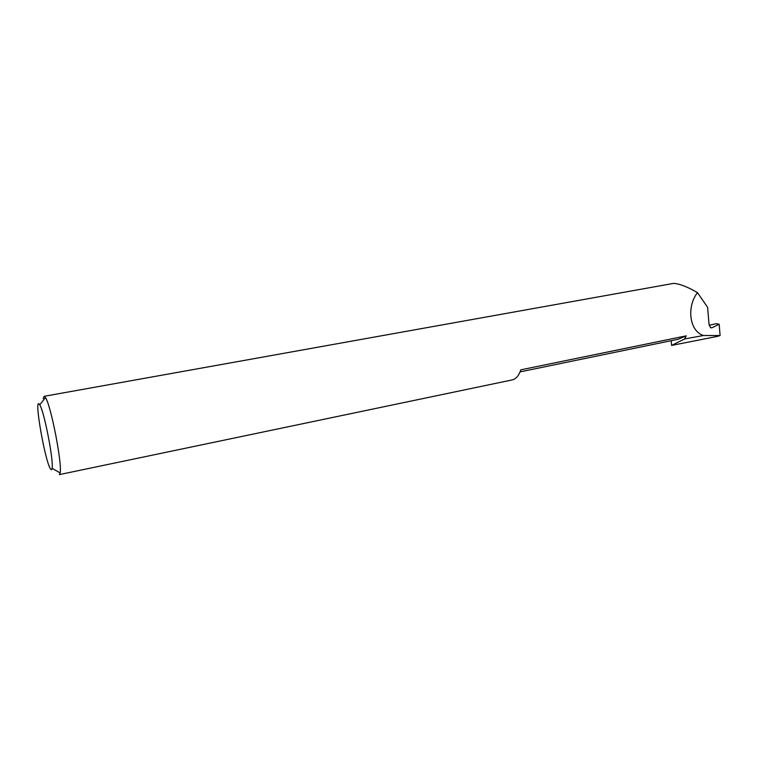 <?xml version="1.0" encoding="UTF-8"?>
<svg xmlns="http://www.w3.org/2000/svg" width="758" height="758" viewBox="0 0 758 758"><rect width="100%" height="100%" fill="white"/><g stroke="black" fill="none" stroke-linecap="round" stroke-linejoin="round"><path stroke-width="1.14" d="M43.197 398.594L44.097 396.32L45.452 397.552C50.843 404.848 62.383 464.142 60.128 472.954L59.323 474.612L512.143 379.929C515.971 379.047 518.851 375.684 520.812 369.838L686.255 335.841L678.078 339.281L520.064 371.884M39.16 404.042C33.807 397.922 45.489 463.441 50.729 469.221C51.43 470.112 51.885 469.799 52.103 468.283C53.78 460.722 44.154 411.243 39.767 404.886L39.16 404.042M710.379 327.598L711.8 327.835L710.587 327.759L709.005 324.026L707.612 307.312L697.474 292.635C686.189 307.255 689.723 331.502 703.471 335.5L684.569 338.978L671.616 345.421L717.438 336.381L720.1 335.529L703.471 335.5M697.474 292.635C687.478 286.808 679.509 283.729 673.597 283.378L44.097 396.32M686.255 335.841L684.569 338.978M711.8 327.835L719.181 324.282L716.386 323.666L709.194 325.277M671.616 345.421L671.2 340.702M719.181 324.282L720.1 335.529M52.103 468.283L60.128 472.954M39.767 404.886L45.452 397.552"/></g></svg>
